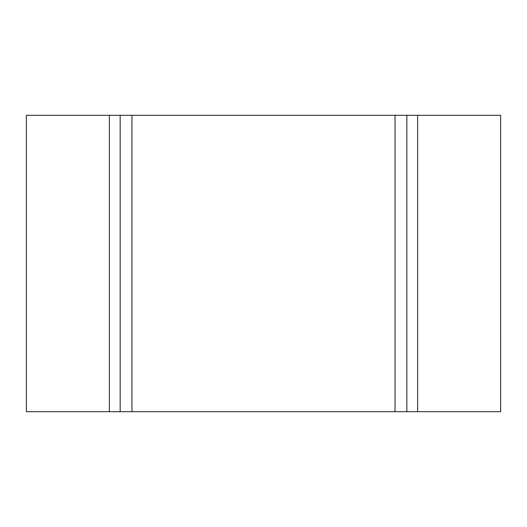 <?xml version="1.0" encoding="UTF-8"?>
<svg xmlns="http://www.w3.org/2000/svg" width="527" height="527" viewBox="0 0 527 527"><rect width="100%" height="100%" fill="white"/><g stroke="black" fill="none" stroke-linecap="round" stroke-linejoin="round"><path stroke-width="0.79" d="M131.954 411.706L26.376 411.706L26.376 115.294L131.954 115.294L131.954 411.706L395.046 411.706L395.046 115.294L500.624 115.294L500.65 411.706L500.624 115.294M131.954 115.294L395.046 115.294M406.844 115.294L406.844 411.706L417.634 411.706L417.634 115.294M406.844 411.706L395.046 411.706M109.366 411.706L109.366 115.294M417.634 411.706L500.624 411.706M26.376 115.294L26.376 411.706M120.156 411.706L120.156 115.294"/></g></svg>
